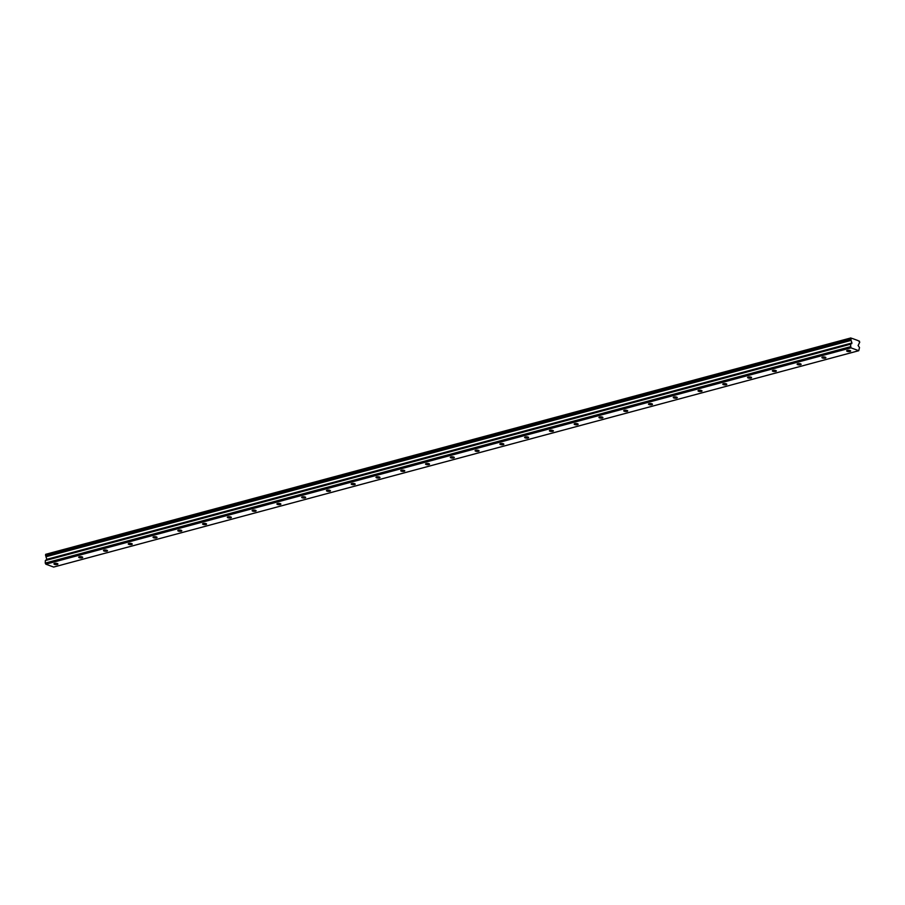 <?xml version="1.0" encoding="UTF-8"?>
<svg xmlns="http://www.w3.org/2000/svg" width="905" height="905" viewBox="0 0 905 905"><rect width="100%" height="100%" fill="white"/><g stroke="black" fill="none" stroke-linecap="round" stroke-linejoin="round"><path stroke-width="1.36" d="M850.044 351.445A2.002 0.634 -177.8 0 0 850.655 351.016A2.002 0.634 -177.8 0 0 849.456 350.393A2.002 0.634 -177.8 0 0 847.284 350.439A2.002 0.634 -177.8 0 0 846.661 350.869A2.002 0.634 -177.8 0 0 847.861 351.502A2.002 0.634 -177.8 0 0 850.044 351.445M57.32 564.471A2.002 0.634 -177.8 0 0 57.931 564.041A2.002 0.634 -177.8 0 0 56.732 563.408A2.002 0.634 -177.8 0 0 54.56 563.453A2.002 0.634 -177.8 0 0 53.938 563.883A2.002 0.634 -177.8 0 0 55.137 564.516A2.002 0.634 -177.8 0 0 57.32 564.471M82.095 557.819A2.002 0.634 -177.8 0 0 82.706 557.39A2.002 0.634 -177.8 0 0 81.507 556.756A2.002 0.634 -177.8 0 0 79.335 556.801A2.002 0.634 -177.8 0 0 78.712 557.231A2.002 0.634 -177.8 0 0 79.912 557.865A2.002 0.634 -177.8 0 0 82.095 557.819M106.858 551.156A2.002 0.634 -177.8 0 0 107.48 550.726A2.002 0.634 -177.8 0 0 106.281 550.093A2.002 0.634 -177.8 0 0 104.109 550.138A2.002 0.634 -177.8 0 0 103.487 550.568A2.002 0.634 -177.8 0 0 104.686 551.202A2.002 0.634 -177.8 0 0 106.858 551.156M131.632 544.505A2.002 0.634 -177.8 0 0 132.254 544.075A2.002 0.634 -177.8 0 0 131.055 543.441A2.002 0.634 -177.8 0 0 128.883 543.486A2.002 0.634 -177.8 0 0 128.261 543.916A2.002 0.634 -177.8 0 0 129.46 544.55A2.002 0.634 -177.8 0 0 131.632 544.505M156.407 537.841A2.002 0.634 -177.8 0 0 157.029 537.412A2.002 0.634 -177.8 0 0 155.83 536.778A2.002 0.634 -177.8 0 0 153.646 536.835A2.002 0.634 -177.8 0 0 153.036 537.265A2.002 0.634 -177.8 0 0 154.235 537.887A2.002 0.634 -177.8 0 0 156.407 537.841M181.181 531.19A2.002 0.634 -177.8 0 0 181.803 530.76A2.002 0.634 -177.8 0 0 180.604 530.126A2.002 0.634 -177.8 0 0 178.421 530.172A2.002 0.634 -177.8 0 0 177.81 530.602A2.002 0.634 -177.8 0 0 179.009 531.235A2.002 0.634 -177.8 0 0 181.181 531.19M205.955 524.527A2.002 0.634 -177.8 0 0 206.566 524.097A2.002 0.634 -177.8 0 0 205.367 523.463A2.002 0.634 -177.8 0 0 203.195 523.52A2.002 0.634 -177.8 0 0 202.573 523.95A2.002 0.634 -177.8 0 0 203.772 524.572A2.002 0.634 -177.8 0 0 205.955 524.527M230.73 517.875A2.002 0.634 -177.8 0 0 231.341 517.445A2.002 0.634 -177.8 0 0 230.142 516.812A2.002 0.634 -177.8 0 0 227.97 516.857A2.002 0.634 -177.8 0 0 227.347 517.287A2.002 0.634 -177.8 0 0 228.546 517.92A2.002 0.634 -177.8 0 0 230.73 517.875M255.493 511.212A2.002 0.634 -177.8 0 0 256.115 510.782A2.002 0.634 -177.8 0 0 254.916 510.16A2.002 0.634 -177.8 0 0 252.744 510.205A2.002 0.634 -177.8 0 0 252.122 510.635A2.002 0.634 -177.8 0 0 253.321 511.268A2.002 0.634 -177.8 0 0 255.493 511.212M280.267 504.56A2.002 0.634 -177.8 0 0 280.889 504.13A2.002 0.634 -177.8 0 0 279.69 503.497A2.002 0.634 -177.8 0 0 277.518 503.542A2.002 0.634 -177.8 0 0 276.896 503.972A2.002 0.634 -177.8 0 0 278.095 504.605A2.002 0.634 -177.8 0 0 280.267 504.56M305.042 497.897A2.002 0.634 -177.8 0 0 305.664 497.467A2.002 0.634 -177.8 0 0 304.465 496.845A2.002 0.634 -177.8 0 0 302.281 496.89A2.002 0.634 -177.8 0 0 301.67 497.32A2.002 0.634 -177.8 0 0 302.87 497.954A2.002 0.634 -177.8 0 0 305.042 497.897M329.816 491.245A2.002 0.634 -177.8 0 0 330.438 490.815A2.002 0.634 -177.8 0 0 329.239 490.182A2.002 0.634 -177.8 0 0 327.056 490.227A2.002 0.634 -177.8 0 0 326.445 490.657A2.002 0.634 -177.8 0 0 327.644 491.291A2.002 0.634 -177.8 0 0 329.816 491.245M354.59 484.594A2.002 0.634 -177.8 0 0 355.213 484.152A2.002 0.634 -177.8 0 0 354.002 483.53A2.002 0.634 -177.8 0 0 351.83 483.575A2.002 0.634 -177.8 0 0 351.208 484.005A2.002 0.634 -177.8 0 0 352.418 484.639A2.002 0.634 -177.8 0 0 354.59 484.594M379.365 477.931A2.002 0.634 -177.8 0 0 379.976 477.501A2.002 0.634 -177.8 0 0 378.776 476.867A2.002 0.634 -177.8 0 0 376.604 476.912A2.002 0.634 -177.8 0 0 375.982 477.342A2.002 0.634 -177.8 0 0 377.181 477.976A2.002 0.634 -177.8 0 0 379.365 477.931M404.139 471.279A2.002 0.634 -177.8 0 0 404.75 470.849A2.002 0.634 -177.8 0 0 403.551 470.215A2.002 0.634 -177.8 0 0 401.379 470.261A2.002 0.634 -177.8 0 0 400.757 470.691A2.002 0.634 -177.8 0 0 401.956 471.324A2.002 0.634 -177.8 0 0 404.139 471.279M428.902 464.616A2.002 0.634 -177.8 0 0 429.524 464.186A2.002 0.634 -177.8 0 0 428.325 463.552A2.002 0.634 -177.8 0 0 426.153 463.609A2.002 0.634 -177.8 0 0 425.531 464.039A2.002 0.634 -177.8 0 0 426.73 464.661A2.002 0.634 -177.8 0 0 428.902 464.616M453.677 457.964A2.002 0.634 -177.8 0 0 454.299 457.534A2.002 0.634 -177.8 0 0 453.1 456.901A2.002 0.634 -177.8 0 0 450.928 456.946A2.002 0.634 -177.8 0 0 450.305 457.376A2.002 0.634 -177.8 0 0 451.505 458.009A2.002 0.634 -177.8 0 0 453.677 457.964M478.451 451.301A2.002 0.634 -177.8 0 0 479.073 450.871A2.002 0.634 -177.8 0 0 477.874 450.238A2.002 0.634 -177.8 0 0 475.691 450.294A2.002 0.634 -177.8 0 0 475.08 450.724A2.002 0.634 -177.8 0 0 476.279 451.346A2.002 0.634 -177.8 0 0 478.451 451.301M503.225 444.649A2.002 0.634 -177.8 0 0 503.847 444.219A2.002 0.634 -177.8 0 0 502.648 443.586A2.002 0.634 -177.8 0 0 500.465 443.631A2.002 0.634 -177.8 0 0 499.854 444.061A2.002 0.634 -177.8 0 0 501.053 444.694A2.002 0.634 -177.8 0 0 503.225 444.649M528 437.986A2.002 0.634 -177.8 0 0 528.611 437.556A2.002 0.634 -177.8 0 0 527.411 436.923A2.002 0.634 -177.8 0 0 525.239 436.979A2.002 0.634 -177.8 0 0 524.617 437.409A2.002 0.634 -177.8 0 0 525.816 438.043A2.002 0.634 -177.8 0 0 528 437.986M552.774 431.334A2.002 0.634 -177.8 0 0 553.385 430.904A2.002 0.634 -177.8 0 0 552.186 430.271A2.002 0.634 -177.8 0 0 550.014 430.316A2.002 0.634 -177.8 0 0 549.392 430.746A2.002 0.634 -177.8 0 0 550.591 431.38A2.002 0.634 -177.8 0 0 552.774 431.334M577.537 424.671A2.002 0.634 -177.8 0 0 578.159 424.241A2.002 0.634 -177.8 0 0 576.96 423.619A2.002 0.634 -177.8 0 0 574.788 423.664A2.002 0.634 -177.8 0 0 574.166 424.094A2.002 0.634 -177.8 0 0 575.365 424.728A2.002 0.634 -177.8 0 0 577.537 424.671M602.311 418.019A2.002 0.634 -177.8 0 0 602.934 417.59A2.002 0.634 -177.8 0 0 601.735 416.956A2.002 0.634 -177.8 0 0 599.562 417.001A2.002 0.634 -177.8 0 0 598.94 417.431A2.002 0.634 -177.8 0 0 600.139 418.065A2.002 0.634 -177.8 0 0 602.311 418.019M627.086 411.368A2.002 0.634 -177.8 0 0 627.708 410.927A2.002 0.634 -177.8 0 0 626.509 410.304A2.002 0.634 -177.8 0 0 624.326 410.35A2.002 0.634 -177.8 0 0 623.715 410.78A2.002 0.634 -177.8 0 0 624.914 411.413A2.002 0.634 -177.8 0 0 627.086 411.368M651.86 404.705A2.002 0.634 -177.8 0 0 652.482 404.275A2.002 0.634 -177.8 0 0 651.283 403.641A2.002 0.634 -177.8 0 0 649.1 403.687A2.002 0.634 -177.8 0 0 648.489 404.116A2.002 0.634 -177.8 0 0 649.688 404.75A2.002 0.634 -177.8 0 0 651.86 404.705M676.635 398.053A2.002 0.634 -177.8 0 0 677.257 397.623A2.002 0.634 -177.8 0 0 676.046 396.99A2.002 0.634 -177.8 0 0 673.874 397.035A2.002 0.634 -177.8 0 0 673.263 397.465A2.002 0.634 -177.8 0 0 674.463 398.098A2.002 0.634 -177.8 0 0 676.635 398.053M701.409 391.39A2.002 0.634 -177.8 0 0 702.02 390.96A2.002 0.634 -177.8 0 0 700.821 390.327A2.002 0.634 -177.8 0 0 698.649 390.372A2.002 0.634 -177.8 0 0 698.027 390.813A2.002 0.634 -177.8 0 0 699.226 391.435A2.002 0.634 -177.8 0 0 701.409 391.39M726.183 384.738A2.002 0.634 -177.8 0 0 726.794 384.308A2.002 0.634 -177.8 0 0 725.595 383.675A2.002 0.634 -177.8 0 0 723.423 383.72A2.002 0.634 -177.8 0 0 722.801 384.15A2.002 0.634 -177.8 0 0 724 384.783A2.002 0.634 -177.8 0 0 726.183 384.738M750.946 378.075A2.002 0.634 -177.8 0 0 751.569 377.645A2.002 0.634 -177.8 0 0 750.369 377.012A2.002 0.634 -177.8 0 0 748.197 377.068A2.002 0.634 -177.8 0 0 747.575 377.498A2.002 0.634 -177.8 0 0 748.774 378.12A2.002 0.634 -177.8 0 0 750.946 378.075M775.721 371.423A2.002 0.634 -177.8 0 0 776.343 370.993A2.002 0.634 -177.8 0 0 775.144 370.36A2.002 0.634 -177.8 0 0 772.972 370.405A2.002 0.634 -177.8 0 0 772.35 370.835A2.002 0.634 -177.8 0 0 773.549 371.469A2.002 0.634 -177.8 0 0 775.721 371.423M800.495 364.76A2.002 0.634 -177.8 0 0 801.117 364.33A2.002 0.634 -177.8 0 0 799.918 363.697A2.002 0.634 -177.8 0 0 797.735 363.753A2.002 0.634 -177.8 0 0 797.124 364.183A2.002 0.634 -177.8 0 0 798.323 364.817A2.002 0.634 -177.8 0 0 800.495 364.76M825.269 358.109A2.002 0.634 -177.8 0 0 825.892 357.679A2.002 0.634 -177.8 0 0 824.693 357.045A2.002 0.634 -177.8 0 0 822.509 357.09A2.002 0.634 -177.8 0 0 821.898 357.52A2.002 0.634 -177.8 0 0 823.098 358.154A2.002 0.634 -177.8 0 0 825.269 358.109M850.96 347.848L850.462 344.205L851.933 342.984L851.085 340.382A1.177 0.781 75 0 0 850.655 339.103L851.096 338.018A1.177 0.781 75 0 0 852.193 338.425L858.268 340.665A1.177 0.781 75 0 0 859.365 341.061L859.716 342.429A1.177 0.781 75 0 0 859.207 343.368L858.11 345.529L859.512 347.543L858.755 350.71L53.644 567.062L45.85 564.2L850.96 347.848L858.755 350.71M45.85 564.2L45.25 563.091L850.361 346.751M45.25 563.091L45.352 560.557L46.822 559.335L45.963 556.733A1.177 0.781 75 0 0 45.544 555.444L45.759 554.29L850.87 337.938M45.578 554.46L850.689 338.108M850.655 339.103L45.544 555.444M851.085 340.382L45.963 556.733M850.462 344.205L45.352 560.557M851.933 342.984L46.822 559.335M46.653 560.025L851.763 343.674"/></g></svg>
